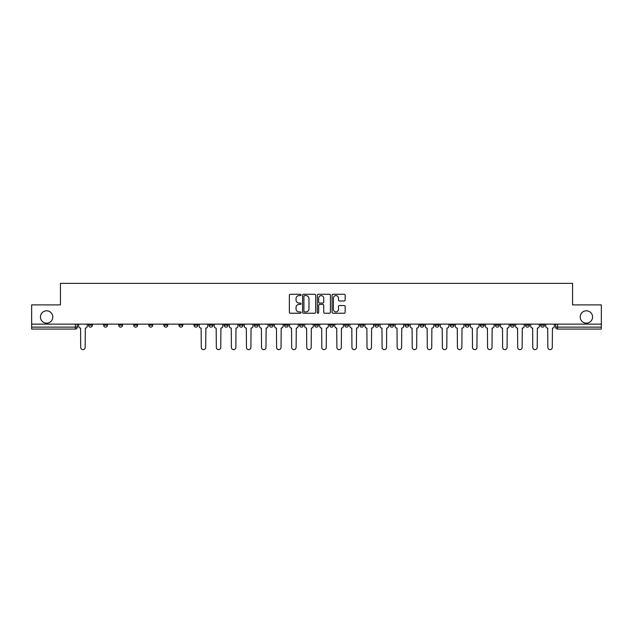 <?xml version="1.0" encoding="UTF-8"?>
<svg xmlns="http://www.w3.org/2000/svg" width="633" height="633" viewBox="0 0 633 633"><rect width="100%" height="100%" fill="white"/><g stroke="black" fill="none" stroke-linecap="round" stroke-linejoin="round"><path stroke-width="0.95" d="M301.047 294.931A0.665 0.665 0 0 0 300.382 294.266L290.31 294.266A0.95 0.95 0 0 0 289.36 295.215L289.36 312.283A0.95 0.95 0 0 0 290.31 313.232L300.382 313.232A0.665 0.665 0 0 0 301.047 312.567A0.665 0.665 0 0 0 300.382 311.903L299.077 311.903A3.03 3.03 0 0 1 296.046 308.872L296.046 307.448A3.03 3.03 0 0 1 299.077 304.41L300.382 304.41A0.665 0.665 0 0 0 301.047 303.753A0.665 0.665 0 0 0 300.382 303.088L299.077 303.088A3.03 3.03 0 0 1 296.046 300.05L296.046 298.634A3.03 3.03 0 0 1 299.077 295.595L300.382 295.595A0.665 0.665 0 0 0 301.047 294.931M580.2 316.983A6.18 6.18 0 0 0 586.38 323.162A6.18 6.18 0 0 0 592.559 316.983A6.18 6.18 0 0 0 586.38 310.803A6.18 6.18 0 0 0 580.2 316.983M40.441 316.983A6.18 6.18 0 0 0 46.62 323.162A6.18 6.18 0 0 0 52.8 316.983A6.18 6.18 0 0 0 46.62 310.803A6.18 6.18 0 0 0 40.441 316.983M510.459 324.128L510.459 325.196L514.32 325.196A1.931 1.931 0 0 1 512.39 327.126A1.931 1.931 0 0 1 510.459 325.196L510.459 324.128M495.386 325.196L495.386 324.128L495.386 325.196A1.931 1.931 0 0 0 497.316 327.126A1.931 1.931 0 0 1 495.386 325.196L499.255 325.196A1.931 1.931 0 0 1 497.316 327.126M465.255 324.128L465.255 325.196L469.116 325.196A1.931 1.931 0 0 1 467.186 327.126A1.931 1.931 0 0 1 465.255 325.196L465.255 324.128M450.182 325.196L450.182 324.128L450.182 325.196A1.931 1.931 0 0 0 452.112 327.126A1.931 1.931 0 0 1 450.182 325.196L454.051 325.196A1.931 1.931 0 0 1 452.112 327.126M435.116 325.196L435.116 324.128L435.116 325.196A1.931 1.931 0 0 0 437.047 327.126A1.931 1.931 0 0 1 435.116 325.196L438.978 325.196A1.931 1.931 0 0 1 437.047 327.126A1.931 1.931 0 0 0 438.978 325.196A1.931 1.931 0 0 1 437.047 327.126M389.912 325.196L389.912 324.128L389.912 325.196A1.931 1.931 0 0 0 391.843 327.126A1.931 1.931 0 0 1 389.912 325.196L393.773 325.196A1.931 1.931 0 0 1 391.843 327.126M374.839 324.128L374.839 325.196L378.708 325.196A1.931 1.931 0 0 1 376.77 327.126A1.931 1.931 0 0 1 374.839 325.196L374.839 324.128M359.773 324.128L359.773 325.196L363.635 325.196A1.931 1.931 0 0 1 361.704 327.126A1.931 1.931 0 0 1 359.773 325.196L359.773 324.128M344.708 324.128L344.708 325.196L348.569 325.196A1.931 1.931 0 0 1 346.639 327.126A1.931 1.931 0 0 1 344.708 325.196L344.708 324.128M329.635 325.196L329.635 324.128L329.635 325.196A1.931 1.931 0 0 0 331.565 327.126A1.931 1.931 0 0 1 329.635 325.196L333.504 325.196A1.931 1.931 0 0 1 331.565 327.126M299.496 324.128L299.496 325.196L303.365 325.196A1.931 1.931 0 0 1 301.435 327.126A1.931 1.931 0 0 1 299.496 325.196L299.496 324.128M284.431 325.196L284.431 324.128L284.431 325.196A1.931 1.931 0 0 0 286.361 327.126A1.931 1.931 0 0 1 284.431 325.196L288.292 325.196A1.931 1.931 0 0 1 286.361 327.126A1.931 1.931 0 0 0 288.292 325.196A1.931 1.931 0 0 1 286.361 327.126M194.022 324.128L194.022 325.196L197.884 325.196A1.931 1.931 0 0 1 195.953 327.126A1.931 1.931 0 0 1 194.022 325.196L194.022 324.128M178.949 324.128L178.949 325.196L182.818 325.196A1.931 1.931 0 0 1 180.888 327.126A1.931 1.931 0 0 1 178.949 325.196L178.949 324.128M163.884 324.128L163.884 325.196L167.745 325.196A1.931 1.931 0 0 1 165.814 327.126A1.931 1.931 0 0 1 163.884 325.196L163.884 324.128M133.745 324.128L133.745 325.196L137.614 325.196A1.931 1.931 0 0 1 135.684 327.126A1.931 1.931 0 0 1 133.745 325.196L133.745 324.128M118.68 324.128L118.68 325.196L122.541 325.196A1.931 1.931 0 0 1 120.61 327.126A1.931 1.931 0 0 1 118.68 325.196L118.68 324.128M344.21 300.952A0.95 0.95 0 0 0 345.159 300.002L345.159 295.215A0.95 0.95 0 0 0 344.21 294.266L333.021 294.266A0.95 0.95 0 0 0 332.072 295.215L332.072 312.283A0.95 0.95 0 0 0 333.021 313.232L344.21 313.232A0.95 0.95 0 0 0 345.159 312.283L345.159 306.499A0.95 0.95 0 0 0 344.21 305.549L339.423 305.549A0.95 0.95 0 0 0 338.473 306.499L338.473 309.371A2.54 2.54 0 0 1 335.933 311.903A2.54 2.54 0 0 1 333.401 309.371L333.401 298.135A2.54 2.54 0 0 1 335.933 295.595A2.54 2.54 0 0 1 338.473 298.135L338.473 300.002A0.95 0.95 0 0 0 339.423 300.952L344.21 300.952M31.65 324.128L31.65 304.908L60.436 304.908L60.436 283.37L572.564 283.37L572.564 304.908L601.35 304.908L601.35 324.128L31.65 324.128L31.65 327.126L77.337 327.126L77.337 324.128L77.337 327.126A1.931 1.931 0 0 1 75.406 329.057L31.65 329.057L31.65 327.126M315.669 295.215A0.95 0.95 0 0 0 314.72 294.266L303.531 294.266A0.95 0.95 0 0 0 302.59 295.215L302.59 312.283A0.95 0.95 0 0 0 303.531 313.232L314.72 313.232A0.95 0.95 0 0 0 315.669 312.283L315.669 295.215M318.28 294.266L329.469 294.266A0.95 0.95 0 0 1 330.41 295.215L330.41 312.283A0.95 0.95 0 0 1 329.469 313.232L324.674 313.232A0.95 0.95 0 0 1 323.732 312.283L323.732 305.359A0.95 0.95 0 0 0 322.783 304.41L319.602 304.41A0.95 0.95 0 0 0 318.66 305.359L318.66 312.567A0.665 0.665 0 0 1 317.995 313.232A0.665 0.665 0 0 1 317.331 312.567L317.331 295.215A0.95 0.95 0 0 1 318.28 294.266M555.663 324.128L555.663 327.126L601.35 327.126L601.35 329.057L557.594 329.057A1.931 1.931 0 0 1 555.663 327.126A1.931 1.931 0 0 0 557.594 329.057L557.594 324.128M601.35 324.128L601.35 327.126M544.459 324.128L544.459 325.196A1.931 1.931 0 0 1 542.528 327.126A1.931 1.931 0 0 1 540.59 325.196A1.931 1.931 0 0 0 542.528 327.126M540.59 324.128L540.59 325.196L544.459 325.196M529.386 324.128L529.386 325.196A1.931 1.931 0 0 1 527.455 327.126A1.931 1.931 0 0 1 525.525 325.196L529.386 325.196M525.525 324.128L525.525 325.196M514.32 324.128L514.32 325.196L514.32 324.128M499.255 324.128L499.255 325.196M484.182 324.128L484.182 325.196A1.931 1.931 0 0 1 482.251 327.126A1.931 1.931 0 0 1 480.32 325.196L484.182 325.196A1.931 1.931 0 0 1 482.251 327.126A1.931 1.931 0 0 0 484.182 325.196L484.182 324.128M480.32 324.128L480.32 325.196M469.116 324.128L469.116 325.196A1.931 1.931 0 0 1 467.186 327.126A1.931 1.931 0 0 0 469.116 325.196L469.116 324.128M454.051 324.128L454.051 325.196L454.051 324.128M438.978 324.128L438.978 325.196M423.912 324.128L423.912 325.196A1.931 1.931 0 0 1 421.982 327.126A1.931 1.931 0 0 1 420.043 325.196L423.912 325.196A1.931 1.931 0 0 1 421.982 327.126A1.931 1.931 0 0 0 423.912 325.196M420.043 324.128L420.043 325.196M408.839 324.128L408.839 325.196A1.931 1.931 0 0 1 406.908 327.126A1.931 1.931 0 0 1 404.978 325.196A1.931 1.931 0 0 0 406.908 327.126A1.931 1.931 0 0 0 408.839 325.196A1.931 1.931 0 0 1 406.908 327.126M404.978 324.128L404.978 325.196L408.839 325.196M393.773 324.128L393.773 325.196L393.773 324.128M378.708 324.128L378.708 325.196L378.708 324.128M363.635 324.128L363.635 325.196A1.931 1.931 0 0 1 361.704 327.126A1.931 1.931 0 0 0 363.635 325.196L363.635 324.128M348.569 324.128L348.569 325.196A1.931 1.931 0 0 1 346.639 327.126A1.931 1.931 0 0 0 348.569 325.196M333.504 324.128L333.504 325.196L333.504 324.128M318.431 324.128L318.431 325.196A1.931 1.931 0 0 1 316.5 327.126A1.931 1.931 0 0 1 314.569 325.196A1.931 1.931 0 0 0 316.5 327.126M314.569 324.128L314.569 325.196L318.431 325.196M303.365 324.128L303.365 325.196A1.931 1.931 0 0 1 301.435 327.126A1.931 1.931 0 0 0 303.365 325.196L303.365 324.128M288.292 324.128L288.292 325.196M273.227 324.128L273.227 325.196A1.931 1.931 0 0 1 271.296 327.126A1.931 1.931 0 0 1 269.365 325.196L273.227 325.196M269.365 324.128L269.365 325.196M258.161 324.128L258.161 325.196A1.931 1.931 0 0 1 256.23 327.126A1.931 1.931 0 0 1 254.292 325.196L258.161 325.196M254.292 324.128L254.292 325.196M243.088 324.128L243.088 325.196A1.931 1.931 0 0 1 241.157 327.126A1.931 1.931 0 0 1 239.227 325.196L243.088 325.196M239.227 324.128L239.227 325.196M228.022 324.128L228.022 325.196A1.931 1.931 0 0 1 226.092 327.126A1.931 1.931 0 0 1 224.161 325.196L228.022 325.196M224.161 324.128L224.161 325.196M212.957 324.128L212.957 325.196A1.931 1.931 0 0 1 211.018 327.126A1.931 1.931 0 0 1 209.088 325.196L212.957 325.196M209.088 324.128L209.088 325.196M197.884 324.128L197.884 325.196L197.884 324.128M182.818 324.128L182.818 325.196M167.745 324.128L167.745 325.196L167.745 324.128M152.68 324.128L152.68 325.196A1.931 1.931 0 0 1 150.749 327.126A1.931 1.931 0 0 1 148.818 325.196L152.68 325.196M148.818 324.128L148.818 325.196M137.614 324.128L137.614 325.196M122.541 324.128L122.541 325.196L122.541 324.128M107.475 324.128L107.475 325.196A1.931 1.931 0 0 1 105.545 327.126A1.931 1.931 0 0 1 103.614 325.196L107.475 325.196M103.614 324.128L103.614 325.196M88.541 324.128L88.541 325.196L92.41 325.196L92.41 324.128L92.41 325.196A1.931 1.931 0 0 1 90.472 327.126A1.931 1.931 0 0 1 88.541 325.196A1.931 1.931 0 0 0 90.472 327.126M75.406 329.057A1.931 1.931 0 0 0 77.337 327.126A1.931 1.931 0 0 1 75.406 329.057L75.406 324.128M304.576 295.595A0.665 0.665 0 0 0 303.911 296.26L303.911 311.238A0.665 0.665 0 0 0 304.576 311.903L305.953 311.903A3.03 3.03 0 0 0 308.983 308.872L308.983 298.634A3.03 3.03 0 0 0 305.953 295.595L304.576 295.595M323.732 298.183A2.54 2.54 0 0 0 321.192 295.643A2.54 2.54 0 0 0 318.66 298.183L318.66 302.139A0.95 0.95 0 0 0 319.602 303.088L322.783 303.088A0.95 0.95 0 0 0 323.732 302.139L323.732 298.183M78.642 324.128L78.642 326.161A1.931 1.931 0 0 0 80.573 328.092L80.715 347.406A2.223 2.223 0 0 0 82.939 349.63A2.223 2.223 0 0 0 85.162 347.406L85.305 328.092A1.931 1.931 0 0 0 87.235 326.161L87.235 324.128M199.189 324.128L199.189 326.161A1.931 1.931 0 0 0 201.12 328.092L201.262 347.406A2.223 2.223 0 0 0 203.486 349.63A2.223 2.223 0 0 0 205.709 347.406L205.852 328.092A1.931 1.931 0 0 0 207.782 326.161L207.782 324.128M214.255 324.128L214.255 326.161A1.931 1.931 0 0 0 216.185 328.092L216.336 347.406A2.223 2.223 0 0 0 218.559 349.63A2.223 2.223 0 0 0 220.775 347.406L220.925 328.092A1.931 1.931 0 0 0 222.856 326.161L222.856 324.128M229.328 324.128L229.328 326.161A1.931 1.931 0 0 0 231.259 328.092L231.401 347.406A2.223 2.223 0 0 0 233.624 349.63A2.223 2.223 0 0 0 235.848 347.406L235.99 328.092A1.931 1.931 0 0 0 237.921 326.161L237.921 324.128M244.393 324.128L244.393 326.161A1.931 1.931 0 0 0 246.324 328.092L246.474 347.406A2.223 2.223 0 0 0 248.69 349.63A2.223 2.223 0 0 0 250.913 347.406L251.056 328.092A1.931 1.931 0 0 0 252.994 326.161L252.994 324.128M259.459 324.128L259.459 326.161A1.931 1.931 0 0 0 261.397 328.092L261.54 347.406A2.223 2.223 0 0 0 263.763 349.63A2.223 2.223 0 0 0 265.979 347.406L266.129 328.092A1.931 1.931 0 0 0 268.06 326.161L268.06 324.128M274.532 324.128L274.532 326.161A1.931 1.931 0 0 0 276.463 328.092L276.605 347.406A2.223 2.223 0 0 0 278.829 349.63A2.223 2.223 0 0 0 281.052 347.406L281.194 328.092A1.931 1.931 0 0 0 283.125 326.161L283.125 324.128M289.598 324.128L289.598 326.161A1.931 1.931 0 0 0 291.528 328.092L291.678 347.406A2.223 2.223 0 0 0 293.894 349.63A2.223 2.223 0 0 0 296.117 347.406L296.268 328.092A1.931 1.931 0 0 0 298.198 326.161L298.198 324.128M304.671 324.128L304.671 326.161A1.931 1.931 0 0 0 306.601 328.092L306.744 347.406A2.223 2.223 0 0 0 308.967 349.63A2.223 2.223 0 0 0 311.191 347.406L311.333 328.092A1.931 1.931 0 0 0 313.264 326.161L313.264 324.128M319.736 324.128L319.736 326.161A1.931 1.931 0 0 0 321.667 328.092L321.809 347.406A2.223 2.223 0 0 0 324.033 349.63A2.223 2.223 0 0 0 326.256 347.406L326.399 328.092A1.931 1.931 0 0 0 328.329 326.161L328.329 324.128M334.802 324.128L334.802 326.161A1.931 1.931 0 0 0 336.732 328.092L336.883 347.406A2.223 2.223 0 0 0 339.106 349.63A2.223 2.223 0 0 0 341.322 347.406L341.472 328.092A1.931 1.931 0 0 0 343.403 326.161L343.403 324.128M349.875 324.128L349.875 326.161A1.931 1.931 0 0 0 351.806 328.092L351.948 347.406A2.223 2.223 0 0 0 354.171 349.63A2.223 2.223 0 0 0 356.395 347.406L356.537 328.092A1.931 1.931 0 0 0 358.468 326.161L358.468 324.128M364.94 324.128L364.94 326.161A1.931 1.931 0 0 0 366.871 328.092L367.021 347.406A2.223 2.223 0 0 0 369.237 349.63A2.223 2.223 0 0 0 371.46 347.406L371.603 328.092A1.931 1.931 0 0 0 373.541 326.161L373.541 324.128M380.006 324.128L380.006 326.161A1.931 1.931 0 0 0 381.944 328.092L382.087 347.406A2.223 2.223 0 0 0 384.31 349.63A2.223 2.223 0 0 0 386.526 347.406L386.676 328.092A1.931 1.931 0 0 0 388.607 326.161L388.607 324.128M395.079 324.128L395.079 326.161A1.931 1.931 0 0 0 397.01 328.092L397.152 347.406A2.223 2.223 0 0 0 399.376 349.63A2.223 2.223 0 0 0 401.599 347.406L401.741 328.092A1.931 1.931 0 0 0 403.672 326.161L403.672 324.128M410.144 324.128L410.144 326.161A1.931 1.931 0 0 0 412.075 328.092L412.225 347.406A2.223 2.223 0 0 0 414.441 349.63A2.223 2.223 0 0 0 416.664 347.406L416.815 328.092A1.931 1.931 0 0 0 418.745 326.161L418.745 324.128M425.218 324.128L425.218 326.161A1.931 1.931 0 0 0 427.148 328.092L427.291 347.406A2.223 2.223 0 0 0 429.514 349.63A2.223 2.223 0 0 0 431.738 347.406L431.88 328.092A1.931 1.931 0 0 0 433.811 326.161L433.811 324.128M440.283 324.128L440.283 326.161A1.931 1.931 0 0 0 442.214 328.092L442.356 347.406A2.223 2.223 0 0 0 444.58 349.63A2.223 2.223 0 0 0 446.803 347.406L446.945 328.092A1.931 1.931 0 0 0 448.876 326.161L448.876 324.128M455.349 324.128L455.349 326.161A1.931 1.931 0 0 0 457.279 328.092L457.43 347.406A2.223 2.223 0 0 0 459.653 349.63A2.223 2.223 0 0 0 461.868 347.406L462.019 328.092A1.931 1.931 0 0 0 463.949 326.161L463.949 324.128M470.422 324.128L470.422 326.161A1.931 1.931 0 0 0 472.353 328.092L472.495 347.406A2.223 2.223 0 0 0 474.718 349.63A2.223 2.223 0 0 0 476.942 347.406L477.084 328.092A1.931 1.931 0 0 0 479.015 326.161L479.015 324.128M485.487 324.128L485.487 326.161A1.931 1.931 0 0 0 487.418 328.092L487.568 347.406A2.223 2.223 0 0 0 489.784 349.63A2.223 2.223 0 0 0 492.007 347.406L492.15 328.092A1.931 1.931 0 0 0 494.088 326.161L494.088 324.128M500.553 324.128L500.553 326.161A1.931 1.931 0 0 0 502.491 328.092L502.634 347.406A2.223 2.223 0 0 0 504.857 349.63A2.223 2.223 0 0 0 507.073 347.406L507.223 328.092A1.931 1.931 0 0 0 509.154 326.161L509.154 324.128M515.626 324.128L515.626 326.161A1.931 1.931 0 0 0 517.557 328.092L517.699 347.406A2.223 2.223 0 0 0 519.922 349.63A2.223 2.223 0 0 0 522.146 347.406L522.288 328.092A1.931 1.931 0 0 0 524.219 326.161L524.219 324.128M530.691 324.128L530.691 326.161A1.931 1.931 0 0 0 532.622 328.092L532.772 347.406A2.223 2.223 0 0 0 534.988 349.63A2.223 2.223 0 0 0 537.211 347.406L537.362 328.092A1.931 1.931 0 0 0 539.292 326.161L539.292 324.128M545.765 324.128L545.765 326.161A1.931 1.931 0 0 0 547.695 328.092L547.838 347.406A2.223 2.223 0 0 0 550.061 349.63A2.223 2.223 0 0 0 552.285 347.406L552.427 328.092A1.931 1.931 0 0 0 554.358 326.161L554.358 324.128"/></g></svg>
